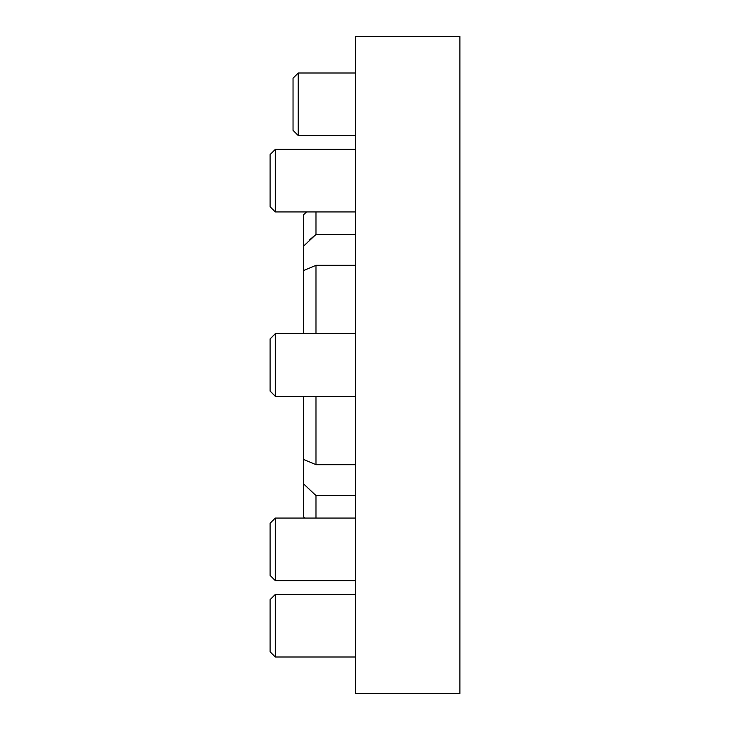 <?xml version="1.0" encoding="UTF-8"?>
<svg xmlns="http://www.w3.org/2000/svg" width="730" height="730" viewBox="0 0 730 730"><rect width="100%" height="100%" fill="white"/><g stroke="black" fill="none" stroke-linecap="round" stroke-linejoin="round"><path stroke-width="1.09" d="M315.99 211.937L315.99 234.44L303.47 246.211L303.47 270.593L315.99 265.337L355.61 265.337M315.99 396.29L315.99 464.663L303.47 459.407L303.47 483.789L315.99 495.561L355.61 495.561M303.47 246.211L303.47 214.857L306.6 211.937M355.61 36.5L355.61 693.5L459.9 693.5L459.9 36.5L355.61 36.5M315.99 265.337L315.99 333.71M355.61 464.663L315.99 464.663M315.99 495.561L315.99 518.063M303.47 459.407L303.47 396.29M270.1 338.93L275.31 333.71L275.31 396.29L270.1 391.07L270.1 338.93L275.31 333.71L303.47 333.71L303.47 270.593M270.1 523.282L275.31 518.063L275.31 580.642L270.1 575.423L270.1 523.282L275.31 518.063L304.802 518.063L303.47 516.74L303.47 483.789M355.61 234.44L315.99 234.44L309.684 239.741M270.1 154.578L275.31 149.358L275.31 211.937L270.1 206.718L270.1 154.578M355.61 211.937L275.31 211.937M355.61 149.358L275.31 149.358M275.31 657L270.1 651.79L270.1 599.64L275.31 594.43L275.31 657L355.61 657M298.26 135.57L293.04 130.36L293.04 78.21L298.26 73L298.26 135.57L355.61 135.57M355.61 518.063L275.31 518.063M355.61 580.642L275.31 580.642M355.61 333.71L275.31 333.71M355.61 396.29L275.31 396.29M355.61 594.43L275.31 594.43M355.61 73L298.26 73"/></g></svg>
